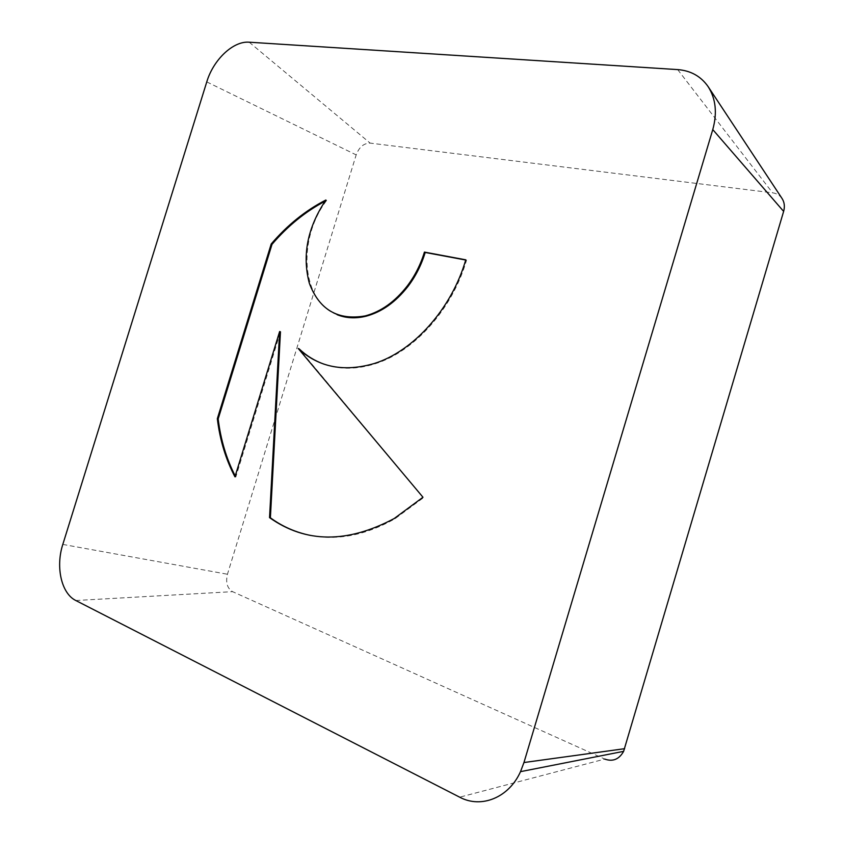 <?xml version="1.0" encoding="UTF-8"?>
<svg xmlns="http://www.w3.org/2000/svg" width="844" height="844" viewBox="0 0 844 844"><rect width="100%" height="100%" fill="white"/><g stroke="black" fill="none" stroke-linecap="round" stroke-linejoin="round"><path stroke-width="0.63" stroke-dasharray="4.22 3.17" d="M325.868 200.017L326.66 200.397L324.982 201.262M337.094 314.685C301.382 301.435 296.856 239.612 326.66 200.397M465.772 259.815L466.532 260.195L465.709 260.036M234.948 476.839L235.803 477.029L280.461 331.808M235.223 475.932L235.803 477.029M422.981 497.253L300.675 350.714M310.56 535.434C337.843 540.709 366.011 535.117 395.076 518.67L423.793 497.454M324.054 364.186C339.805 369.683 356.875 369.535 375.263 363.732C414.14 351.6 452.352 309.305 466.532 260.195M782.061 198.519C779.814 195.28 776.649 193.381 772.566 192.822L370.136 143.111C363.827 143.153 359.175 147.078 356.179 154.885L227.447 574.236C225.517 582.529 227.226 588.331 232.564 591.655L604.747 759.083L459.674 797.179M75.823 600.517L232.564 591.655M62.815 544.412L227.447 574.236M677.669 69.598L772.566 192.822M249.18 42.2L370.136 143.111M206.769 81.9L356.179 154.885M395.076 518.67L394.253 518.49M375.263 363.732L374.462 363.437"/><path stroke-width="1.27" d="M271.209 243.99C287.382 225.074 305.602 210.42 325.868 200.017C307.501 227.49 301.973 255.204 309.305 283.151C319.222 309.706 337.822 320.636 365.125 315.92C380.897 311.774 394.96 301.772 407.304 285.926C414.963 275.756 420.671 264.478 424.426 252.092L465.772 259.815C451.582 308.967 413.349 351.294 374.462 363.437C344.057 372.373 318.652 367.404 298.238 348.509L422.981 497.253L394.253 518.49C347.243 543.515 305.665 543.219 269.542 517.625L279.638 331.513L234.948 476.839C225.77 459.368 219.894 439.988 217.33 418.698L271.209 243.99L272.011 244.338L218.174 418.919C220.695 439.745 226.371 458.756 235.223 475.932M465.709 260.036L425.197 252.472C421.451 264.847 415.744 276.115 408.085 286.285C395.741 302.11 381.688 312.09 365.916 316.247C355.535 318.747 345.934 318.23 337.094 314.685M424.426 252.092L425.197 252.472M324.982 201.262C305.37 211.622 287.709 225.981 272.011 244.338M217.33 418.698L218.174 418.919M279.638 331.513L280.461 331.808L270.386 517.794C282.392 526.572 295.79 532.458 310.56 535.434M269.542 517.625L270.386 517.794M300.675 350.714L299.061 348.794C306.33 355.704 314.664 360.831 324.054 364.186M298.238 348.509L299.061 348.794M62.815 544.412C55.472 566.946 61.348 593.543 75.823 600.517L459.674 797.179C481.154 808.805 508.879 797.749 520.516 771.648L523.955 762.533L712.769 129.586C717.368 113.022 715.817 98.695 708.116 86.605C700.868 76.266 690.719 70.601 677.669 69.598L249.18 42.2C233.208 40.786 213.353 59.713 206.769 81.9L62.815 544.412M604.747 759.083C612.807 761.942 619.106 759.368 623.621 751.35L783.633 211.401C784.973 206.558 784.445 202.265 782.061 198.519L708.116 86.605M523.955 762.533L624.623 748.691M712.769 129.586L783.633 211.401M365.916 316.247L365.125 315.92M623.621 751.35L520.516 771.648"/></g></svg>

